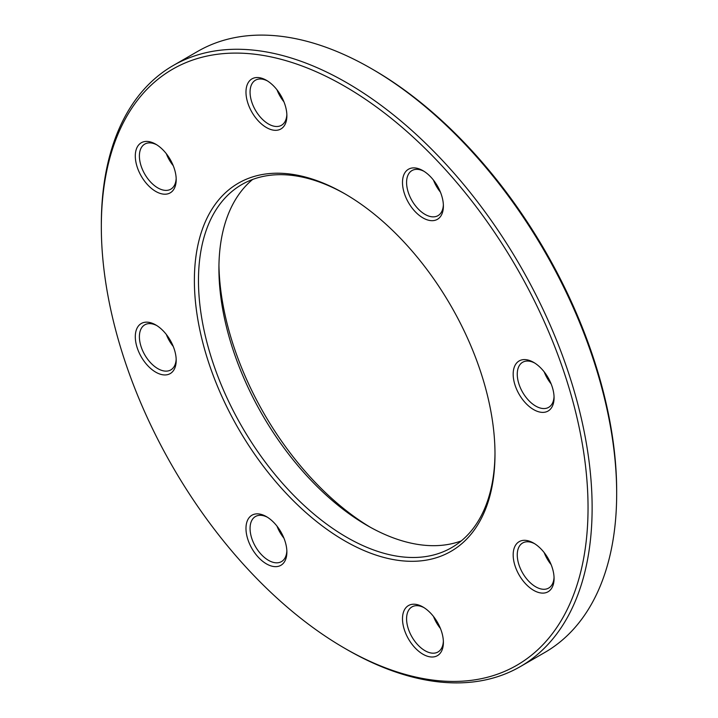 <?xml version="1.0" encoding="UTF-8"?>
<svg xmlns="http://www.w3.org/2000/svg" width="718" height="718" viewBox="0 0 718 718"><rect width="100%" height="100%" fill="white"/><g stroke="black" fill="none" stroke-linecap="round" stroke-linejoin="round"><path stroke-width="1.08" d="M101.328 226.762L101.328 224.402A347.054 200.367 60 0 1 173.209 65.526A347.054 200.367 60 0 1 346.731 82.714A347.054 200.367 60 0 1 573.449 388.546A347.054 200.367 60 0 1 520.254 666.636A347.054 200.367 60 0 1 346.722 649.449L344.685 648.264A344.155 198.698 -120 0 0 588.042 507.77A344.155 198.698 -120 0 0 344.685 86.259A344.155 198.698 -120 0 0 101.328 226.762A344.155 198.698 -120 0 0 344.685 648.264M520.254 666.636L544.791 652.474A347.054 200.367 -120 0 0 616.672 493.598A347.054 200.367 -120 0 0 371.278 68.551A347.054 200.367 -120 0 0 371.269 68.551A347.054 200.367 -120 0 0 197.746 51.364L173.209 65.526M461.297 540.896A209.674 121.055 60 0 1 367.176 525.477L367.176 525.477A209.674 121.055 60 0 1 218.918 268.676A209.674 121.055 60 0 1 252.619 179.464M345.717 194.3A209.674 121.055 -120 0 0 241.894 184.499A209.674 121.055 -120 0 0 241.894 426.609A209.674 121.055 -120 0 0 451.568 547.672A209.674 121.055 -120 0 0 494.989 452.861M218.945 265.193A218.353 126.063 -120 0 0 370.219 527.191M371.278 68.551L373.315 69.736A344.155 198.698 60 0 1 616.672 491.238L616.672 493.598M435.216 182.48A28.917 16.694 -120 0 0 439.308 189.561M278.692 92.11A28.917 16.694 -120 0 0 282.784 99.201M168.021 156.012A28.917 16.694 -120 0 0 172.114 163.094M168.021 336.742A28.917 16.694 -120 0 0 172.114 343.832M278.692 528.439A28.917 16.694 -120 0 0 282.784 535.529M435.216 618.799A28.917 16.694 -120 0 0 439.308 625.89M545.886 554.906A28.917 16.694 -120 0 0 549.979 561.988M545.886 374.168A28.917 16.694 -120 0 0 549.979 381.258M344.685 193.698A212.573 122.724 60 0 1 344.685 193.707A212.573 122.724 60 0 1 494.989 454.045A212.573 122.724 60 0 1 344.685 540.825A212.573 122.724 60 0 1 194.381 280.487A212.573 122.724 60 0 1 344.685 193.698M422.947 170.669L422.947 170.669A28.917 16.694 60 0 1 443.392 206.093A28.917 16.694 60 0 1 422.947 217.895A28.917 16.694 60 0 1 402.493 182.48A28.917 16.694 60 0 1 422.947 170.669M266.423 80.308L266.423 80.308A28.917 16.694 60 0 1 286.877 115.724A28.917 16.694 60 0 1 266.423 127.535A28.917 16.694 60 0 1 245.978 92.11A28.917 16.694 60 0 1 266.423 80.308L266.423 80.308M155.752 144.201L155.752 144.201A28.917 16.694 60 0 1 176.197 179.626A28.917 16.694 60 0 1 155.752 191.428A28.917 16.694 60 0 1 135.298 156.012A28.917 16.694 60 0 1 155.752 144.201M155.752 324.94L155.752 324.94A28.917 16.694 60 0 1 176.197 360.355A28.917 16.694 60 0 1 155.752 372.166A28.917 16.694 60 0 1 135.298 336.742A28.917 16.694 60 0 1 155.752 324.94M266.423 516.637L266.423 516.637A28.917 16.694 60 0 1 286.877 552.052A28.917 16.694 60 0 1 266.423 563.863A28.917 16.694 60 0 1 245.978 528.439A28.917 16.694 60 0 1 266.423 516.637L266.423 516.637M422.947 606.997L422.947 606.997A28.917 16.694 60 0 1 443.392 642.422A28.917 16.694 60 0 1 422.947 654.224A28.917 16.694 60 0 1 402.493 618.808A28.917 16.694 60 0 1 422.947 606.997M533.618 543.095L533.618 543.095A28.917 16.694 60 0 1 554.072 578.52A28.917 16.694 60 0 1 533.618 590.322A28.917 16.694 60 0 1 513.173 554.906A28.917 16.694 60 0 1 533.618 543.095M533.618 362.366L533.618 362.366A28.917 16.694 60 0 1 554.072 397.79A28.917 16.694 60 0 1 533.618 409.592A28.917 16.694 60 0 1 513.173 374.168A28.917 16.694 60 0 1 533.618 362.366L533.618 362.366M534.668 363.003A26.027 15.024 -120 0 0 522.65 362.258A26.027 15.024 -120 0 0 522.65 392.315A26.027 15.024 -120 0 0 548.678 407.339A26.027 15.024 -120 0 0 554.045 396.56M551.119 383.87A26.027 15.024 60 0 1 544.199 371.879M423.997 171.306A26.027 15.024 -120 0 0 411.979 170.561A26.027 15.024 -120 0 0 411.97 200.618A26.027 15.024 -120 0 0 438.007 215.642A26.027 15.024 -120 0 0 443.365 204.863M440.448 192.173A26.027 15.024 60 0 1 433.519 180.182M267.473 80.946A26.027 15.024 -120 0 0 255.455 80.192A26.027 15.024 -120 0 0 255.455 110.249A26.027 15.024 -120 0 0 281.483 125.282A26.027 15.024 -120 0 0 286.85 114.494M283.924 101.812A26.027 15.024 60 0 1 277.004 89.813M156.802 144.839A26.027 15.024 -120 0 0 144.785 144.094A26.027 15.024 -120 0 0 144.785 174.151A26.027 15.024 -120 0 0 170.812 189.175A26.027 15.024 -120 0 0 176.17 178.396M173.253 165.705A26.027 15.024 60 0 1 166.325 153.715M156.802 325.577A26.027 15.024 -120 0 0 144.785 324.832A26.027 15.024 -120 0 0 144.785 354.88A26.027 15.024 -120 0 0 170.812 369.914A26.027 15.024 -120 0 0 176.17 359.135M173.253 346.444A26.027 15.024 60 0 1 166.325 334.444M267.473 517.265A26.027 15.024 -120 0 0 255.455 516.52A26.027 15.024 -120 0 0 255.455 546.577A26.027 15.024 -120 0 0 281.483 561.611A26.027 15.024 -120 0 0 286.85 550.823M283.924 538.141A26.027 15.024 60 0 1 277.004 526.141M423.997 607.634A26.027 15.024 -120 0 0 411.979 606.889A26.027 15.024 -120 0 0 411.97 636.947A26.027 15.024 -120 0 0 438.007 651.971A26.027 15.024 -120 0 0 443.365 641.192M440.448 628.501A26.027 15.024 60 0 1 433.519 616.511M534.668 543.732A26.027 15.024 -120 0 0 522.65 542.987A26.027 15.024 -120 0 0 522.65 573.045A26.027 15.024 -120 0 0 548.678 588.069A26.027 15.024 -120 0 0 554.045 577.29M551.119 564.599A26.027 15.024 60 0 1 544.199 552.609"/></g></svg>
